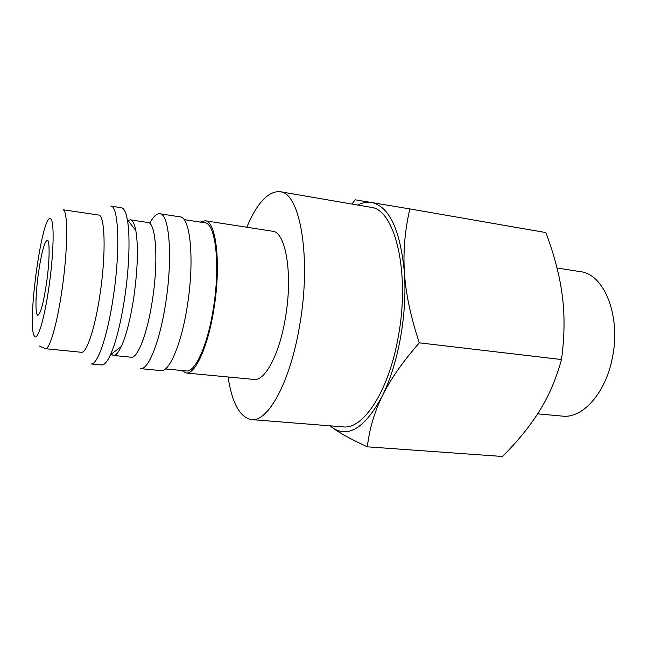 <?xml version="1.0" encoding="UTF-8"?>
<svg xmlns="http://www.w3.org/2000/svg" width="648" height="648" viewBox="0 0 648 648"><rect width="100%" height="100%" fill="white"/><g stroke="black" fill="none" stroke-linecap="round" stroke-linejoin="round"><path stroke-width="0.97" d="M200.289 222.094L205.1 220.757C216.205 220.822 221.324 264.198 213.889 309.015C208.016 346.85 195.186 374.738 186.049 372.981L181.715 370.502M186.049 372.981L253.935 379.436C264.927 381.34 279.474 354.424 285.428 317.69C293.058 274.201 285.768 231.692 272.476 231.231L205.1 220.757M184.073 219.591L204.768 222.791C215.59 222.855 220.547 265.081 213.322 308.667C207.611 345.465 195.129 372.649 186.227 370.931L165.386 368.931M165.669 303.167C159.87 341.747 148.262 370.3 140.438 368.639L160.907 370.591C169.322 372.292 181.489 344.039 187.329 305.791C194.684 260.48 190.407 216.788 180.144 216.886L159.821 213.727C169.387 213.5 172.959 257.45 165.669 303.167M127.939 220.458L130.28 219.826L147.93 222.499C155.949 222.28 158.663 260.52 152.418 300.121C147.428 333.599 137.627 358.627 131.074 357.21L113.303 355.444L111.197 354.254M130.28 219.826C132.662 220.215 134.509 223.771 135.821 230.494C138.461 246.645 137.765 269.098 133.739 297.845C130.378 319.326 126.239 335.534 121.306 346.478C118.382 352.666 115.709 355.655 113.303 355.444M124.643 298.193C120.731 323.352 116 342.233 110.444 354.829C107.22 361.811 104.304 365.18 101.704 364.954L91.036 363.941C97.378 365.48 107.6 336.207 113.327 296.816C120.447 250.128 118.624 205.562 110.792 206.105L121.379 207.749C123.954 208.17 125.947 212.163 127.356 219.713C130.28 235.281 129.284 267.527 124.643 298.193M100.108 293.747C95.183 327.92 86.605 353.589 81.365 352.277L45.328 348.705C49.588 349.936 57.243 323.798 62.111 289.121C67.87 249.569 68.105 211.232 63.221 209.782L98.545 215.023C105.017 214.537 106.207 253.311 100.108 293.747M228.064 376.974C232.081 403.161 239.865 417.377 251.424 419.604C267.916 422.366 290.353 382.093 299.7 325.158C311.696 257.288 299.967 192.286 279.952 191.678C268.199 190.998 257.151 202.848 246.799 227.237M251.424 419.604L343.116 426.854C363.083 429.802 388.743 391.441 398.237 336.879C410.565 271.885 394.681 208.721 370.599 207.255L279.952 191.678M357.736 205.043C362.386 202.605 366.987 201.747 371.539 202.468C389.327 206.372 400.294 229.781 404.433 272.695C403.04 251.861 404.846 230.607 409.852 208.923L545.867 232.583C554.372 255.223 559.848 276.299 562.294 295.82C564.854 315.276 564.586 336.523 561.5 359.543C556.195 378.796 548.929 395.815 539.695 410.597C530.534 425.493 518.125 440.786 502.475 456.484L367.343 446.828C369.392 429.073 374.39 412.104 382.336 395.912C390.145 379.801 402.473 362.111 419.329 342.849C410.694 316.823 405.729 293.439 404.433 272.695C405.778 293.657 404.457 315.382 400.488 337.875C396.357 360.264 390.307 379.606 382.336 395.912C364.986 427.98 348.3 438.534 332.27 427.583L330.107 425.825M557.021 267.972L580.43 271.69C604.236 273.958 621.4 316.499 612.255 358.336C605.386 393.684 582.293 418.746 562.359 416.113L537.654 413.845M46.559 282.917C43.456 303.288 40.557 314.078 37.851 315.268C35.049 315.365 35.47 293.884 38.475 272.816C41.488 252.607 44.412 241.728 47.247 240.165C49.953 239.849 49.702 261.071 46.559 282.917M409.852 208.923L355.136 199.795L351.913 204.047M332.27 427.583C339.471 432.945 351.159 439.36 367.343 446.828M419.329 342.849L561.5 359.543M149.874 223.058C153.365 216.497 156.678 213.386 159.821 213.727M50.633 218.878C54.416 220.441 53.865 252.85 49.078 286.068C44.453 319.48 37.228 342.581 34.239 335.777C26.746 324.381 42.404 211.604 50.633 218.878M121.306 346.478L110.444 354.829M39.544 346.064L45.328 348.705M135.821 230.494L127.356 219.713"/></g></svg>

